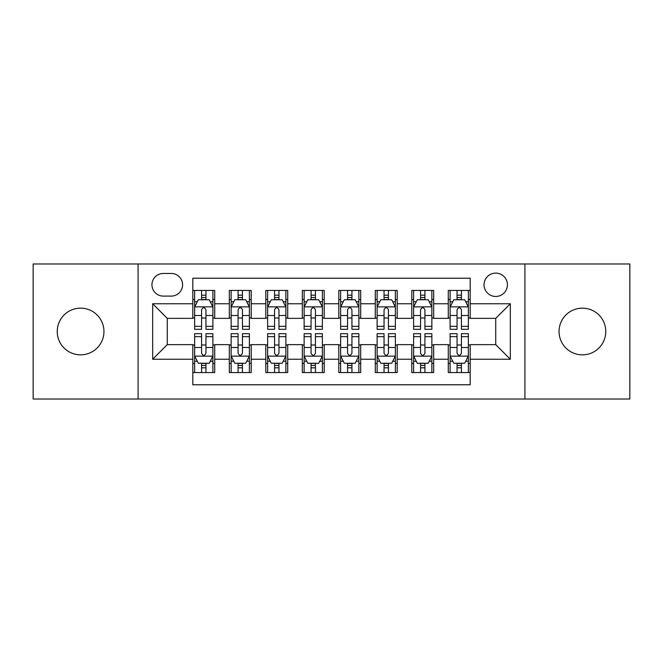 <?xml version="1.0" encoding="UTF-8"?>
<svg xmlns="http://www.w3.org/2000/svg" width="663" height="663" viewBox="0 0 663 663"><rect width="100%" height="100%" fill="white"/><g stroke="black" fill="none" stroke-linecap="round" stroke-linejoin="round"><path stroke-width="0.99" d="M582.404 308.146A23.354 23.354 0 0 0 559.05 331.5A23.354 23.354 0 0 0 582.404 354.854A23.354 23.354 0 0 0 605.767 331.5A23.354 23.354 0 0 0 582.404 308.146M80.596 308.146A23.354 23.354 0 0 0 57.233 331.5A23.354 23.354 0 0 0 80.596 354.854A23.354 23.354 0 0 0 103.95 331.5A23.354 23.354 0 0 0 80.596 308.146M495.733 273.106A11.677 11.677 0 0 0 484.048 284.783A11.677 11.677 0 0 0 495.733 296.46A11.677 11.677 0 0 0 507.41 284.783A11.677 11.677 0 0 0 495.733 273.106M524.922 399.018L629.85 399.018L629.85 263.982L524.922 263.982L524.922 399.018L138.078 399.018L138.078 263.982L33.15 263.982L33.15 399.018L138.078 399.018M470.183 290.444L448.287 290.444L448.287 303.762L433.685 303.762L433.685 318.364L448.287 318.364L448.287 303.762M433.685 303.762L433.685 290.444L411.789 290.444L411.789 303.762L397.195 303.762L397.195 318.364L411.789 318.364L411.789 303.762M397.195 303.762L397.195 290.444L375.291 290.444L375.291 303.762L360.697 303.762L360.697 318.364L375.291 318.364L375.291 303.762M360.697 303.762L360.697 290.444L338.801 290.444L338.801 303.762L324.199 303.762L324.199 318.364L338.801 318.364L338.801 303.762M324.199 303.762L324.199 290.444L302.303 290.444L302.303 303.762L287.709 303.762L287.709 318.364L302.303 318.364L302.303 303.762M287.709 303.762L287.709 290.444L265.805 290.444L265.805 303.762L251.211 303.762L251.211 318.364L265.805 318.364L265.805 303.762M251.211 303.762L251.211 290.444L229.315 290.444L229.315 318.364L214.713 318.364L214.713 290.444L192.817 290.444M192.817 372.556L214.713 372.556L214.713 344.636L229.315 344.636L229.315 372.556L251.211 372.556L251.211 344.636L265.805 344.636L265.805 359.238L251.211 359.238M265.805 359.238L265.805 372.556L287.709 372.556L287.709 344.636L302.303 344.636L302.303 359.238L287.709 359.238M302.303 359.238L302.303 372.556L324.199 372.556L324.199 344.636L338.801 344.636L338.801 359.238L324.199 359.238M338.801 359.238L338.801 372.556L360.697 372.556L360.697 344.636L375.291 344.636L375.291 359.238L360.697 359.238M375.291 359.238L375.291 372.556L397.195 372.556L397.195 344.636L411.789 344.636L411.789 359.238L397.195 359.238M411.789 359.238L411.789 372.556L433.685 372.556L433.685 344.636L448.287 344.636L448.287 359.238L433.685 359.238M163.255 296.096L171.286 296.096A11.312 11.312 0 0 0 182.598 284.783A11.312 11.312 0 0 0 171.286 273.471L163.255 273.471A11.312 11.312 0 0 0 151.943 284.783A11.312 11.312 0 0 0 163.255 296.096M524.922 263.982L138.078 263.982M470.183 303.762L470.183 278.22L192.817 278.22L192.817 318.364L167.267 318.364L167.267 344.636L192.817 344.636L192.817 384.78L470.183 384.78L470.183 344.636L495.733 344.636L495.733 318.364L470.183 318.364L470.183 303.762L510.328 303.762L510.328 359.238L470.183 359.238M192.817 359.238L152.672 359.238L152.672 303.762L192.817 303.762M448.287 359.238L448.287 372.556L470.183 372.556M192.817 299.568L194.64 299.568M201.577 299.568L205.953 299.568M212.889 299.568L214.713 299.568M192.817 318L194.64 318M201.577 318L205.953 318M212.889 318L214.713 318M192.817 345L194.64 345M201.577 345L205.953 345M212.889 345L214.713 345M192.817 363.432L194.64 363.432M201.577 363.432L205.953 363.432M212.889 363.432L214.713 363.432M229.315 318L231.138 318M238.075 318L242.451 318M249.387 318L251.211 318M229.315 299.568L231.138 299.568M238.075 299.568L242.451 299.568M249.387 299.568L251.211 299.568M229.315 345L231.138 345M238.075 345L242.451 345M249.387 345L251.211 345M229.315 363.432L231.138 363.432M238.075 363.432L242.451 363.432M249.387 363.432L251.211 363.432M265.805 345L267.637 345M274.565 345L278.949 345M285.877 345L287.709 345M265.805 363.432L267.637 363.432M274.565 363.432L278.949 363.432M285.877 363.432L287.709 363.432M265.805 299.568L267.637 299.568M274.565 299.568L278.949 299.568M285.877 299.568L287.709 299.568M265.805 318L267.637 318M274.565 318L278.949 318M285.877 318L287.709 318M302.303 345L304.126 345M311.063 345L315.439 345M322.375 345L324.199 345M302.303 363.432L304.126 363.432M311.063 363.432L315.439 363.432M322.375 363.432L324.199 363.432M302.303 299.568L304.126 299.568M311.063 299.568L315.439 299.568M322.375 299.568L324.199 299.568M302.303 318L304.126 318M311.063 318L315.439 318M322.375 318L324.199 318M338.801 345L340.625 345M347.561 345L351.937 345M358.874 345L360.697 345M338.801 363.432L340.625 363.432M347.561 363.432L351.937 363.432M358.874 363.432L360.697 363.432M338.801 299.568L340.625 299.568M347.561 299.568L351.937 299.568M358.874 299.568L360.697 299.568M338.801 318L340.625 318M347.561 318L351.937 318M358.874 318L360.697 318M375.291 345L377.123 345M384.051 345L388.435 345M395.363 345L397.195 345M375.291 363.432L377.123 363.432M384.051 363.432L388.435 363.432M395.363 363.432L397.195 363.432M375.291 299.568L377.123 299.568M384.051 299.568L388.435 299.568M395.363 299.568L397.195 299.568M375.291 318L377.123 318M384.051 318L388.435 318M395.363 318L397.195 318M411.789 345L413.613 345M420.549 345L424.925 345M431.862 345L433.685 345M411.789 363.432L413.613 363.432M420.549 363.432L424.925 363.432M431.862 363.432L433.685 363.432M411.789 299.568L413.613 299.568M420.549 299.568L424.925 299.568M431.862 299.568L433.685 299.568M411.789 318L413.613 318M420.549 318L424.925 318M431.862 318L433.685 318M448.287 345L450.111 345M457.047 345L461.423 345M468.36 345L470.183 345M448.287 363.432L450.111 363.432M457.047 363.432L461.423 363.432M468.36 363.432L470.183 363.432M448.287 299.568L450.111 299.568M457.047 299.568L461.423 299.568M468.36 299.568L470.183 299.568M448.287 318L450.111 318M457.047 318L461.423 318M468.36 318L470.183 318M167.267 318.364L152.672 303.762M167.267 344.636L152.672 359.238M510.328 303.762L495.733 318.364M510.328 359.238L495.733 344.636M205.953 295.184L201.577 295.184M212.889 326.337L205.953 326.337L205.953 329.312L212.889 329.312L212.889 307.052L209.243 299.751L198.295 299.751L194.64 307.052L194.64 329.312L201.577 329.312L201.577 326.337L194.64 326.337M194.64 307.052L194.64 290.444M212.889 307.052L212.889 290.444M201.577 299.751L201.577 290.444M205.953 290.444L205.953 299.751M205.953 326.337L205.953 309.787C204.494 306.977 203.035 306.977 201.577 309.787L201.577 326.337M201.577 367.816L205.953 367.816M194.64 336.663L201.577 336.663L201.577 333.688L194.64 333.688L194.64 355.948L198.295 363.249L209.243 363.249L212.889 355.948L212.889 333.688L205.953 333.688L205.953 336.663L212.889 336.663M212.889 355.948L212.889 372.556M194.64 355.948L194.64 372.556M205.953 363.249L205.953 372.556M201.577 372.556L201.577 363.249M201.577 336.663L201.577 353.213C203.035 356.023 204.494 356.023 205.953 353.213L205.953 336.663M242.451 295.184L238.075 295.184M249.387 326.337L242.451 326.337L242.451 329.312L249.387 329.312L249.387 307.052L245.733 299.751L234.785 299.751L231.138 307.052L231.138 329.312L238.075 329.312L238.075 326.337L231.138 326.337M231.138 307.052L231.138 290.444M249.387 307.052L249.387 290.444M238.075 299.751L238.075 290.444M242.451 290.444L242.451 299.751M242.451 326.337L242.451 309.787C240.992 306.977 239.534 306.977 238.075 309.787L238.075 326.337M278.949 295.184L274.565 295.184M285.877 326.337L278.949 326.337L278.949 329.312L285.877 329.312L285.877 307.052L282.231 299.751L271.283 299.751L267.637 307.052L267.637 329.312L274.565 329.312L274.565 326.337L267.637 326.337M267.637 307.052L267.637 290.444M285.877 307.052L285.877 290.444M274.565 299.751L274.565 290.444M278.949 290.444L278.949 299.751M278.949 326.337L278.949 309.787C277.49 306.977 276.032 306.977 274.565 309.787L274.565 326.337M315.439 295.184L311.063 295.184M322.375 326.337L315.439 326.337L315.439 329.312L322.375 329.312L322.375 307.052L318.729 299.751L307.781 299.751L304.126 307.052L304.126 329.312L311.063 329.312L311.063 326.337L304.126 326.337M304.126 307.052L304.126 290.444M322.375 307.052L322.375 290.444M311.063 299.751L311.063 290.444M315.439 290.444L315.439 299.751M315.439 326.337L315.439 309.787C313.98 306.977 312.522 306.977 311.063 309.787L311.063 326.337M351.937 295.184L347.561 295.184M358.874 326.337L351.937 326.337L351.937 329.312L358.874 329.312L358.874 307.052L355.219 299.751L344.271 299.751L340.625 307.052L340.625 329.312L347.561 329.312L347.561 326.337L340.625 326.337M340.625 307.052L340.625 290.444M358.874 307.052L358.874 290.444M347.561 299.751L347.561 290.444M351.937 290.444L351.937 299.751M351.937 326.337L351.937 309.787C350.478 306.977 349.02 306.977 347.561 309.787L347.561 326.337M238.075 367.816L242.451 367.816M231.138 336.663L238.075 336.663L238.075 333.688L231.138 333.688L231.138 355.948L234.785 363.249L245.733 363.249L249.387 355.948L249.387 333.688L242.451 333.688L242.451 336.663L249.387 336.663M249.387 355.948L249.387 372.556M231.138 355.948L231.138 372.556M242.451 363.249L242.451 372.556M238.075 372.556L238.075 363.249M238.075 336.663L238.075 353.213C239.534 356.023 240.992 356.023 242.451 353.213L242.451 336.663M274.565 367.816L278.949 367.816M267.637 336.663L274.565 336.663L274.565 333.688L267.637 333.688L267.637 355.948L271.283 363.249L282.231 363.249L285.877 355.948L285.877 333.688L278.949 333.688L278.949 336.663L285.877 336.663M285.877 355.948L285.877 372.556M267.637 355.948L267.637 372.556M278.949 363.249L278.949 372.556M274.565 372.556L274.565 363.249M274.565 336.663L274.565 353.213C276.023 356.023 277.482 356.023 278.949 353.213L278.949 336.663M311.063 367.816L315.439 367.816M304.126 336.663L311.063 336.663L311.063 333.688L304.126 333.688L304.126 355.948L307.781 363.249L318.729 363.249L322.375 355.948L322.375 333.688L315.439 333.688L315.439 336.663L322.375 336.663M322.375 355.948L322.375 372.556M304.126 355.948L304.126 372.556M315.439 363.249L315.439 372.556M311.063 372.556L311.063 363.249M311.063 336.663L311.063 353.213C312.522 356.023 313.98 356.023 315.439 353.213L315.439 336.663M347.561 367.816L351.937 367.816M340.625 336.663L347.561 336.663L347.561 333.688L340.625 333.688L340.625 355.948L344.271 363.249L355.219 363.249L358.874 355.948L358.874 333.688L351.937 333.688L351.937 336.663L358.874 336.663M358.874 355.948L358.874 372.556M340.625 355.948L340.625 372.556M351.937 363.249L351.937 372.556M347.561 372.556L347.561 363.249M347.561 336.663L347.561 353.213C349.02 356.023 350.478 356.023 351.937 353.213L351.937 336.663M388.435 295.184L384.051 295.184M395.363 326.337L388.435 326.337L388.435 329.312L395.363 329.312L395.363 307.052L391.717 299.751L380.769 299.751L377.123 307.052L377.123 329.312L384.051 329.312L384.051 326.337L377.123 326.337M377.123 307.052L377.123 290.444M395.363 307.052L395.363 290.444M384.051 299.751L384.051 290.444M388.435 290.444L388.435 299.751M388.435 326.337L388.435 309.787C386.977 306.977 385.518 306.977 384.051 309.787L384.051 326.337M384.051 367.816L388.435 367.816M377.123 336.663L384.051 336.663L384.051 333.688L377.123 333.688L377.123 355.948L380.769 363.249L391.717 363.249L395.363 355.948L395.363 333.688L388.435 333.688L388.435 336.663L395.363 336.663M395.363 355.948L395.363 372.556M377.123 355.948L377.123 372.556M388.435 363.249L388.435 372.556M384.051 372.556L384.051 363.249M384.051 336.663L384.051 353.213C385.51 356.023 386.968 356.023 388.435 353.213L388.435 336.663M424.925 295.184L420.549 295.184M431.862 326.337L424.925 326.337L424.925 329.312L431.862 329.312L431.862 307.052L428.215 299.751L417.267 299.751L413.613 307.052L413.613 329.312L420.549 329.312L420.549 326.337L413.613 326.337M413.613 307.052L413.613 290.444M431.862 307.052L431.862 290.444M420.549 299.751L420.549 290.444M424.925 290.444L424.925 299.751M424.925 326.337L424.925 309.787C423.466 306.977 422.008 306.977 420.549 309.787L420.549 326.337M420.549 367.816L424.925 367.816M413.613 336.663L420.549 336.663L420.549 333.688L413.613 333.688L413.613 355.948L417.267 363.249L428.215 363.249L431.862 355.948L431.862 333.688L424.925 333.688L424.925 336.663L431.862 336.663M431.862 355.948L431.862 372.556M413.613 355.948L413.613 372.556M424.925 363.249L424.925 372.556M420.549 372.556L420.549 363.249M420.549 336.663L420.549 353.213C422.008 356.023 423.466 356.023 424.925 353.213L424.925 336.663M461.423 295.184L457.047 295.184M468.36 326.337L461.423 326.337L461.423 329.312L468.36 329.312L468.36 307.052L464.705 299.751L453.757 299.751L450.111 307.052L450.111 329.312L457.047 329.312L457.047 326.337L450.111 326.337M450.111 307.052L450.111 290.444M468.36 307.052L468.36 290.444M457.047 299.751L457.047 290.444M461.423 290.444L461.423 299.751M461.423 326.337L461.423 309.787C459.965 306.977 458.506 306.977 457.047 309.787L457.047 326.337M457.047 367.816L461.423 367.816M450.111 336.663L457.047 336.663L457.047 333.688L450.111 333.688L450.111 355.948L453.757 363.249L464.705 363.249L468.36 355.948L468.36 333.688L461.423 333.688L461.423 336.663L468.36 336.663M468.36 355.948L468.36 372.556M450.111 355.948L450.111 372.556M461.423 363.249L461.423 372.556M457.047 372.556L457.047 363.249M457.047 336.663L457.047 353.213C458.506 356.023 459.965 356.023 461.423 353.213L461.423 336.663M229.315 359.238L214.713 359.238M229.315 303.762L214.713 303.762M212.798 306.87L194.731 306.87M194.64 301.756L197.284 301.756M210.246 301.756L212.889 301.756M201.577 315.505L194.64 315.505M212.889 315.505L205.953 315.505M205.953 297.513L201.577 297.513M194.731 356.13L212.798 356.13M212.889 361.244L210.246 361.244M197.284 361.244L194.64 361.244M205.953 347.495L212.889 347.495M194.64 347.495L201.577 347.495M201.577 365.487L205.953 365.487M249.296 306.87L231.23 306.87M231.138 301.756L233.782 301.756M246.744 301.756L249.387 301.756M238.075 315.505L231.138 315.505M249.387 315.505L242.451 315.505M242.451 297.513L238.075 297.513M285.786 306.87L267.728 306.87M267.637 301.756L270.28 301.756M283.234 301.756L285.877 301.756M274.565 315.505L267.637 315.505M285.877 315.505L278.949 315.505M278.949 297.513L274.565 297.513M322.284 306.87L304.218 306.87M304.126 301.756L306.77 301.756M319.732 301.756L322.375 301.756M311.063 315.505L304.126 315.505M322.375 315.505L315.439 315.505M315.439 297.513L311.063 297.513M358.782 306.87L340.716 306.87M340.625 301.756L343.268 301.756M356.23 301.756L358.874 301.756M347.561 315.505L340.625 315.505M358.874 315.505L351.937 315.505M351.937 297.513L347.561 297.513M231.23 356.13L249.296 356.13M249.387 361.244L246.744 361.244M233.782 361.244L231.138 361.244M242.451 347.495L249.387 347.495M231.138 347.495L238.075 347.495M238.075 365.487L242.451 365.487M267.728 356.13L285.786 356.13M285.877 361.244L283.234 361.244M270.28 361.244L267.637 361.244M278.949 347.495L285.877 347.495M267.637 347.495L274.565 347.495M274.565 365.487L278.949 365.487M304.218 356.13L322.284 356.13M322.375 361.244L319.732 361.244M306.77 361.244L304.126 361.244M315.439 347.495L322.375 347.495M304.126 347.495L311.063 347.495M311.063 365.487L315.439 365.487M340.716 356.13L358.782 356.13M358.874 361.244L356.23 361.244M343.268 361.244L340.625 361.244M351.937 347.495L358.874 347.495M340.625 347.495L347.561 347.495M347.561 365.487L351.937 365.487M395.272 306.87L377.214 306.87M377.123 301.756L379.766 301.756M392.72 301.756L395.363 301.756M384.051 315.505L377.123 315.505M395.363 315.505L388.435 315.505M388.435 297.513L384.051 297.513M377.214 356.13L395.272 356.13M395.363 361.244L392.72 361.244M379.766 361.244L377.123 361.244M388.435 347.495L395.363 347.495M377.123 347.495L384.051 347.495M384.051 365.487L388.435 365.487M431.77 306.87L413.704 306.87M413.613 301.756L416.256 301.756M429.218 301.756L431.862 301.756M420.549 315.505L413.613 315.505M431.862 315.505L424.925 315.505M424.925 297.513L420.549 297.513M413.704 356.13L431.77 356.13M431.862 361.244L429.218 361.244M416.256 361.244L413.613 361.244M424.925 347.495L431.862 347.495M413.613 347.495L420.549 347.495M420.549 365.487L424.925 365.487M468.269 306.87L450.202 306.87M450.111 301.756L452.754 301.756M465.716 301.756L468.36 301.756M457.047 315.505L450.111 315.505M468.36 315.505L461.423 315.505M461.423 297.513L457.047 297.513M450.202 356.13L468.269 356.13M468.36 361.244L465.716 361.244M452.754 361.244L450.111 361.244M461.423 347.495L468.36 347.495M450.111 347.495L457.047 347.495M457.047 365.487L461.423 365.487"/></g></svg>
